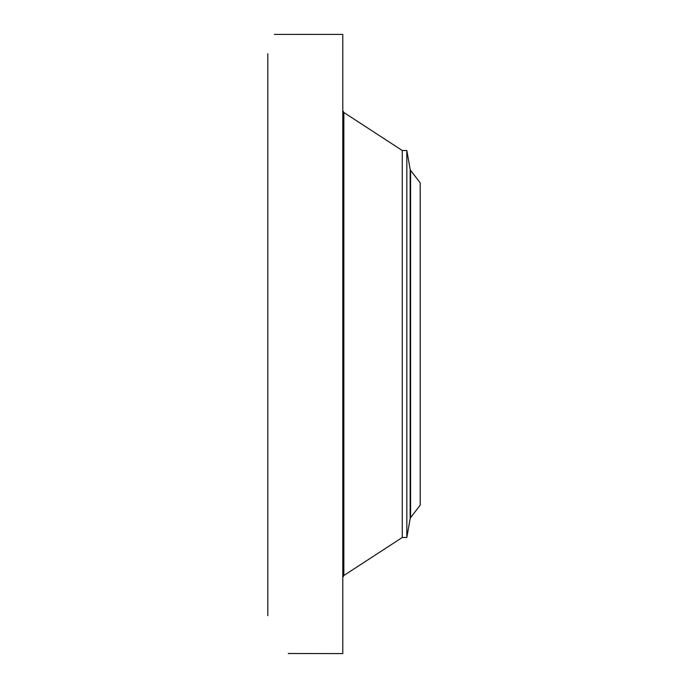 <?xml version="1.0" encoding="UTF-8"?>
<svg xmlns="http://www.w3.org/2000/svg" width="688" height="688" viewBox="0 0 688 688"><rect width="100%" height="100%" fill="white"/><g stroke="black" fill="none" stroke-linecap="round" stroke-linejoin="round"><path stroke-width="1.03" d="M420.187 505.164L420.187 182.836L410.59 170.332L410.59 517.668L420.187 505.164M410.59 170.332L410.16 169.334L410.16 518.666L406.832 537.5L406.832 150.5L402.265 150.5L343.845 112.488L342.787 110.544M406.832 537.5L402.265 537.5L402.265 150.5M267.813 615.7L267.813 53.69M288.332 653.488L342.787 653.6L342.787 34.4L274.392 34.417M275.501 34.426L274.417 34.4M288.427 653.583L289.089 653.6M402.265 537.5L343.845 575.512L343.845 112.488M410.16 518.666L410.59 517.668M410.16 169.334L406.832 150.5M343.845 575.512L342.787 577.456"/></g></svg>
